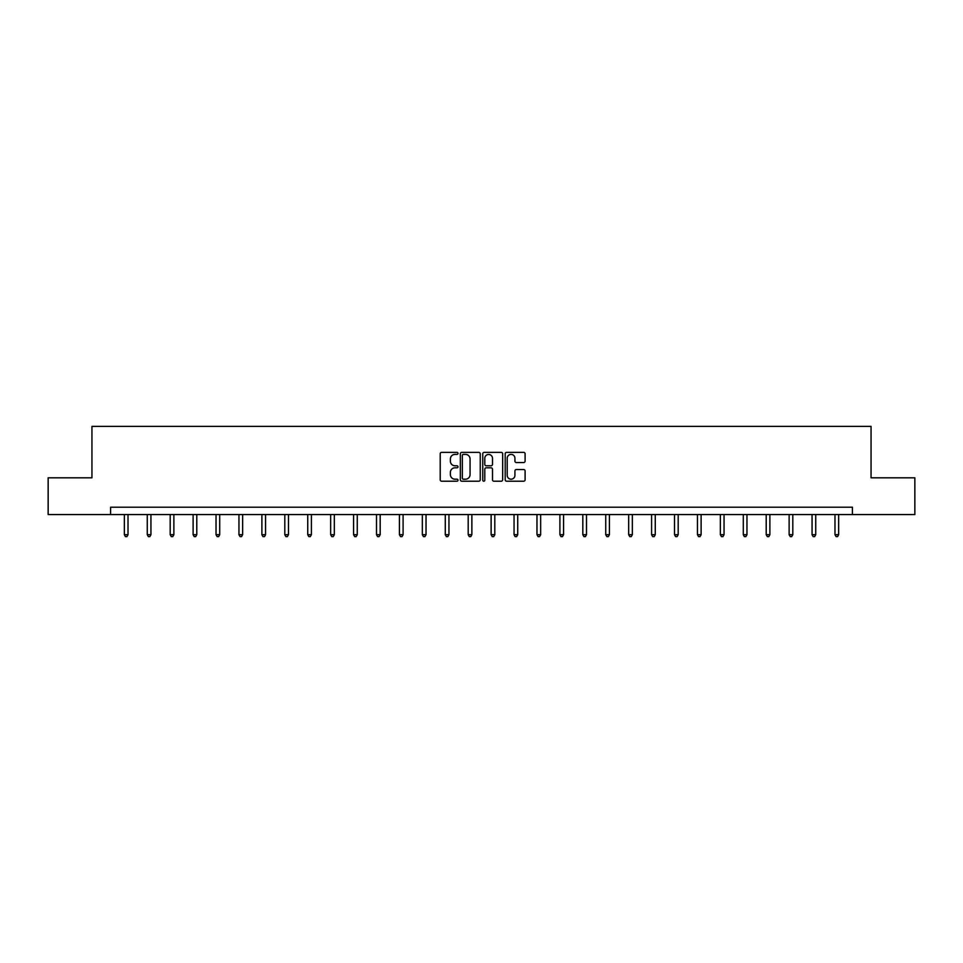 <?xml version="1.0" encoding="UTF-8"?>
<svg xmlns="http://www.w3.org/2000/svg" width="963" height="963" viewBox="0 0 963 963"><rect width="100%" height="100%" fill="white"/><g stroke="black" fill="none" stroke-linecap="round" stroke-linejoin="round"><path stroke-width="1.44" d="M457.991 453.38A1.011 1.011 0 0 0 456.98 452.369L441.656 452.369A1.445 1.445 0 0 0 440.211 453.814L440.211 479.767A1.445 1.445 0 0 0 441.656 481.211L456.98 481.211A1.011 1.011 0 0 0 457.991 480.2A1.011 1.011 0 0 0 456.98 479.201L454.993 479.201A4.61 4.61 0 0 1 450.383 474.578L450.383 472.412A4.61 4.61 0 0 1 454.993 467.801L456.98 467.801A1.011 1.011 0 0 0 457.991 466.79A1.011 1.011 0 0 0 456.98 465.779L454.993 465.779A4.61 4.61 0 0 1 450.383 461.169L450.383 459.002A4.61 4.61 0 0 1 454.993 454.392L456.98 454.392A1.011 1.011 0 0 0 457.991 453.38M523.655 462.541A1.445 1.445 0 0 0 525.1 461.096L525.1 453.814A1.445 1.445 0 0 0 523.655 452.369L506.634 452.369A1.445 1.445 0 0 0 505.19 453.814L505.19 479.767A1.445 1.445 0 0 0 506.634 481.211L523.655 481.211A1.445 1.445 0 0 0 525.1 479.767L525.1 470.979A1.445 1.445 0 0 0 523.655 469.535L516.373 469.535A1.445 1.445 0 0 0 514.928 470.979L514.928 475.337A3.864 3.864 0 0 1 511.064 479.201A3.864 3.864 0 0 1 507.212 475.337L507.212 458.244A3.864 3.864 0 0 1 511.064 454.392A3.864 3.864 0 0 1 514.928 458.244L514.928 461.096A1.445 1.445 0 0 0 516.373 462.541L523.655 462.541M110.601 514.543L48.15 514.543L48.15 477.817L91.942 477.817L91.942 426.38L871.058 426.38L871.058 477.817L914.85 477.817L914.85 514.543L852.399 514.543L852.399 507.2L110.601 507.2L110.601 514.543L852.399 514.543M480.236 453.814A1.445 1.445 0 0 0 478.792 452.369L461.771 452.369A1.445 1.445 0 0 0 460.338 453.814L460.338 479.767A1.445 1.445 0 0 0 461.771 481.211L478.792 481.211A1.445 1.445 0 0 0 480.236 479.767L480.236 453.814M484.208 452.369L501.229 452.369A1.445 1.445 0 0 1 502.662 453.814L502.662 479.767A1.445 1.445 0 0 1 501.229 481.211L493.935 481.211A1.445 1.445 0 0 1 492.502 479.767L492.502 469.246A1.445 1.445 0 0 0 491.058 467.801L486.219 467.801A1.445 1.445 0 0 0 484.786 469.246L484.786 480.2A1.011 1.011 0 0 1 483.775 481.211A1.011 1.011 0 0 1 482.764 480.2L482.764 453.814A1.445 1.445 0 0 1 484.208 452.369M463.359 454.392A1.011 1.011 0 0 0 462.348 455.391L462.348 478.19A1.011 1.011 0 0 0 463.359 479.201L465.454 479.201A4.61 4.61 0 0 0 470.064 474.578L470.064 459.002A4.61 4.61 0 0 0 465.454 454.392L463.359 454.392M492.502 458.316A3.864 3.864 0 0 0 488.638 454.464A3.864 3.864 0 0 0 484.786 458.316L484.786 464.335A1.445 1.445 0 0 0 486.219 465.779L491.058 465.779A1.445 1.445 0 0 0 492.502 464.335L492.502 458.316M124.347 514.543L124.347 534.706L128.019 534.706L128.019 514.543M128.019 534.706L126.911 536.62L125.443 536.62L124.347 534.706M147.267 514.543L147.267 534.706L150.938 534.706L150.938 514.543M150.938 534.706L149.843 536.62L148.374 536.62L147.267 534.706M170.186 514.543L170.186 534.706L173.87 534.706L173.87 514.543M173.87 534.706L172.762 536.62L171.294 536.62L170.186 534.706M193.118 514.543L193.118 534.706L196.789 534.706L196.789 514.543M196.789 534.706L195.682 536.62L194.213 536.62L193.118 534.706M216.037 514.543L216.037 534.706L219.708 534.706L219.708 514.543M219.708 534.706L218.613 536.62L217.144 536.62L216.037 534.706M238.956 514.543L238.956 534.706L242.64 534.706L242.64 514.543M242.64 534.706L241.532 536.62L240.064 536.62L238.956 534.706M261.888 514.543L261.888 534.706L265.559 534.706L265.559 514.543M265.559 534.706L264.452 536.62L262.983 536.62L261.888 534.706M284.807 514.543L284.807 534.706L288.479 534.706L288.479 514.543M288.479 534.706L287.383 536.62L285.915 536.62L284.807 534.706M307.739 514.543L307.739 534.706L311.41 534.706L311.41 514.543M311.41 534.706L310.303 536.62L308.834 536.62L307.739 534.706M330.658 514.543L330.658 534.706L334.33 534.706L334.33 514.543M334.33 534.706L333.234 536.62L331.766 536.62L330.658 534.706M353.577 514.543L353.577 534.706L357.261 534.706L357.261 514.543M357.261 534.706L356.154 536.62L354.685 536.62L353.577 534.706M376.509 514.543L376.509 534.706L380.18 534.706L380.18 514.543M380.18 534.706L379.073 536.62L377.604 536.62L376.509 534.706M399.428 514.543L399.428 534.706L403.1 534.706L403.1 514.543M403.1 534.706L402.004 536.62L400.536 536.62L399.428 534.706M422.348 514.543L422.348 534.706L426.031 534.706L426.031 514.543M426.031 534.706L424.924 536.62L423.455 536.62L422.348 534.706M445.279 514.543L445.279 534.706L448.951 534.706L448.951 514.543M448.951 534.706L447.843 536.62L446.375 536.62L445.279 534.706M468.199 514.543L468.199 534.706L471.87 534.706L471.87 514.543M471.87 534.706L470.775 536.62L469.306 536.62L468.199 534.706M491.13 514.543L491.13 534.706L494.801 534.706L494.801 514.543M494.801 534.706L493.694 536.62L492.225 536.62L491.13 534.706M514.049 514.543L514.049 534.706L517.721 534.706L517.721 514.543M517.721 534.706L516.625 536.62L515.157 536.62L514.049 534.706M536.969 514.543L536.969 534.706L540.652 534.706L540.652 514.543M540.652 534.706L539.545 536.62L538.076 536.62L536.969 534.706M559.9 514.543L559.9 534.706L563.572 534.706L563.572 514.543M563.572 534.706L562.464 536.62L560.996 536.62L559.9 534.706M582.82 514.543L582.82 534.706L586.491 534.706L586.491 514.543M586.491 534.706L585.396 536.62L583.927 536.62L582.82 534.706M605.739 514.543L605.739 534.706L609.423 534.706L609.423 514.543M609.423 534.706L608.315 536.62L606.846 536.62L605.739 534.706M628.67 514.543L628.67 534.706L632.342 534.706L632.342 514.543M632.342 534.706L631.234 536.62L629.766 536.62L628.67 534.706M651.59 514.543L651.59 534.706L655.261 534.706L655.261 514.543M655.261 534.706L654.166 536.62L652.697 536.62L651.59 534.706M674.521 514.543L674.521 534.706L678.193 534.706L678.193 514.543M678.193 534.706L677.085 536.62L675.617 536.62L674.521 534.706M697.441 514.543L697.441 534.706L701.112 534.706L701.112 514.543M701.112 534.706L700.017 536.62L698.548 536.62L697.441 534.706M720.36 514.543L720.36 534.706L724.044 534.706L724.044 514.543M724.044 534.706L722.936 536.62L721.468 536.62L720.36 534.706M743.292 514.543L743.292 534.706L746.963 534.706L746.963 514.543M746.963 534.706L745.856 536.62L744.387 536.62L743.292 534.706M766.211 514.543L766.211 534.706L769.882 534.706L769.882 514.543M769.882 534.706L768.787 536.62L767.318 536.62L766.211 534.706M789.13 514.543L789.13 534.706L792.814 534.706L792.814 514.543M792.814 534.706L791.706 536.62L790.238 536.62L789.13 534.706M812.062 514.543L812.062 534.706L815.733 534.706L815.733 514.543M815.733 534.706L814.626 536.62L813.157 536.62L812.062 534.706M834.981 514.543L834.981 534.706L838.653 534.706L838.653 514.543M838.653 534.706L837.557 536.62L836.089 536.62L834.981 534.706"/></g></svg>
